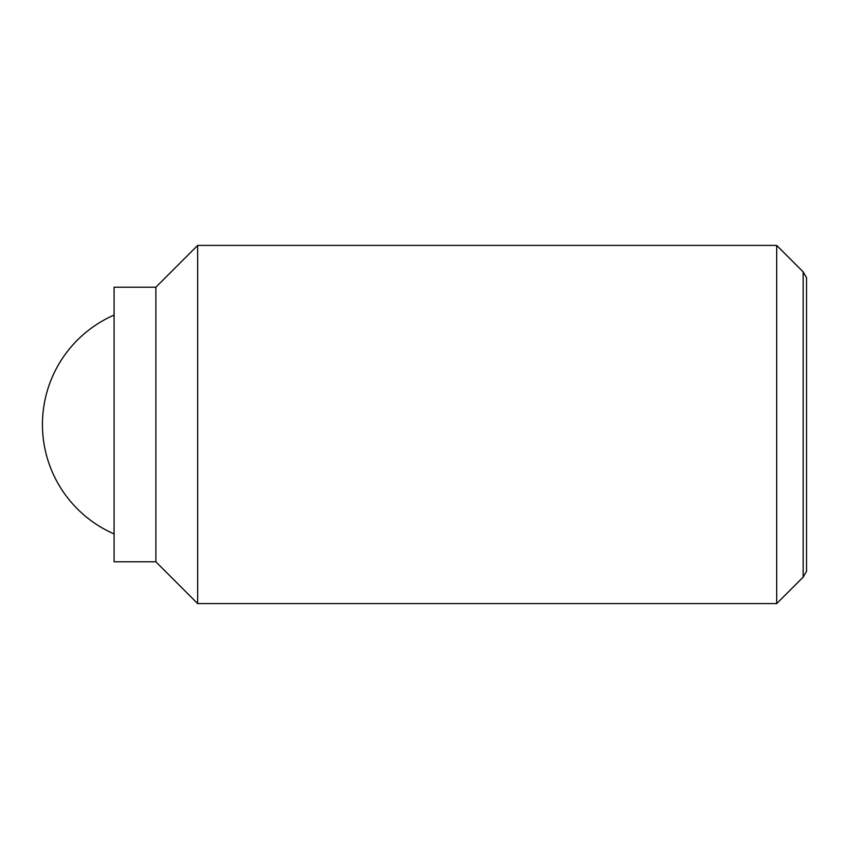 <?xml version="1.0" encoding="UTF-8"?>
<svg xmlns="http://www.w3.org/2000/svg" width="849" height="849" viewBox="0 0 849 849"><rect width="100%" height="100%" fill="white"/><g stroke="black" fill="none" stroke-linecap="round" stroke-linejoin="round"><path stroke-width="1.27" d="M776.697 245.414L776.697 603.586L197.658 603.586L197.658 245.414L776.697 245.414L803.175 271.892L803.175 577.108L806.55 571.271L806.55 277.729L803.175 271.892M155.876 287.206L155.876 561.794L114.084 561.794L114.084 287.206L155.876 287.206M114.084 315.075A119.391 119.391 0 0 0 114.084 533.925M155.866 287.195L197.658 245.414M155.866 561.805L197.658 603.586M803.175 577.108L776.697 603.586"/></g></svg>
